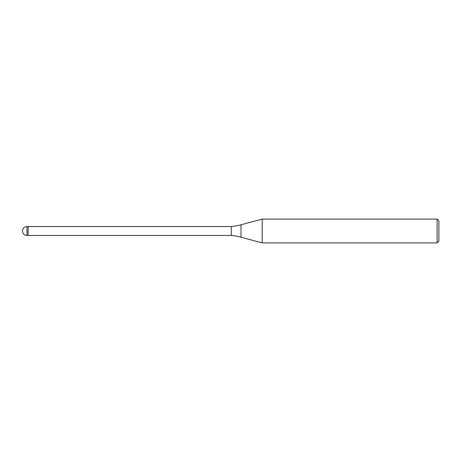 <?xml version="1.0" encoding="UTF-8"?>
<svg xmlns="http://www.w3.org/2000/svg" width="462" height="462" viewBox="0 0 462 462"><rect width="100%" height="100%" fill="white"/><g stroke="black" fill="none" stroke-linecap="round" stroke-linejoin="round"><path stroke-width="0.69" d="M437.116 242.897L437.116 219.103L438.9 220.888L438.9 241.112L437.116 242.897L262.197 242.897L240.991 237.214A59.488 59.488 0 0 0 231.295 235.458L28.153 235.458M231.295 235.458L231.295 226.542A59.488 59.488 0 0 0 240.991 224.786L262.197 219.103L437.116 219.103M26.963 235.464L26.963 226.536A4.464 4.464 0 0 0 22.499 231A4.464 4.464 0 0 0 26.963 235.464L28.153 235.464L28.153 226.542L231.295 226.542M262.197 242.897L262.197 219.103L262.197 242.897M28.153 234.863L28.153 226.536L26.963 226.536M240.991 237.214L240.991 224.786"/></g></svg>
